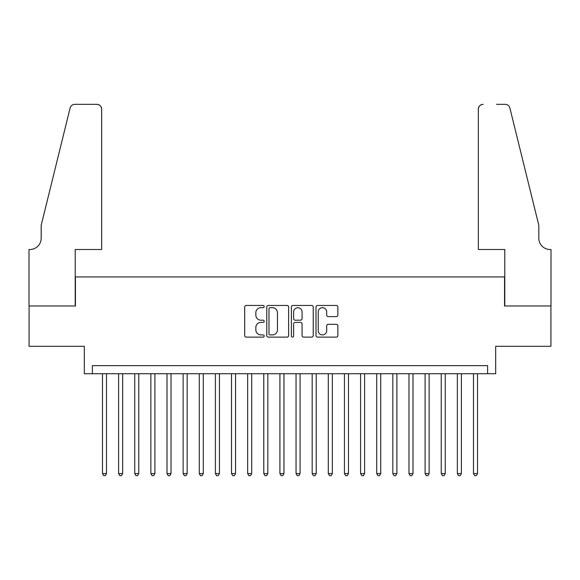 <?xml version="1.0" encoding="UTF-8"?>
<svg xmlns="http://www.w3.org/2000/svg" width="580" height="580" viewBox="0 0 580 580"><rect width="100%" height="100%" fill="white"/><g stroke="black" fill="none" stroke-linecap="round" stroke-linejoin="round"><path stroke-width="0.87" d="M264.19 306.566A1.109 1.109 0 0 0 263.081 305.457L246.261 305.457A1.581 1.581 0 0 0 244.673 307.045L244.673 335.544A1.581 1.581 0 0 0 246.261 337.125L263.081 337.125A1.109 1.109 0 0 0 264.19 336.023A1.109 1.109 0 0 0 263.081 334.914L260.906 334.914A5.068 5.068 0 0 1 255.838 329.846L255.838 327.468A5.068 5.068 0 0 1 260.906 322.4L263.081 322.4A1.109 1.109 0 0 0 264.19 321.291A1.109 1.109 0 0 0 263.081 320.189L260.906 320.189A5.068 5.068 0 0 1 255.838 315.121L255.838 312.743A5.068 5.068 0 0 1 260.906 307.675L263.081 307.675A1.109 1.109 0 0 0 264.19 306.566M336.277 316.622A1.581 1.581 0 0 0 337.857 315.041L337.857 307.045A1.581 1.581 0 0 0 336.277 305.457L317.594 305.457A1.581 1.581 0 0 0 316.006 307.045L316.006 335.544A1.581 1.581 0 0 0 317.594 337.125L336.277 337.125A1.581 1.581 0 0 0 337.857 335.544L337.857 325.887A1.581 1.581 0 0 0 336.277 324.3L328.28 324.3A1.581 1.581 0 0 0 326.692 325.887L326.692 330.673A4.234 4.234 0 0 1 322.458 334.914A4.234 4.234 0 0 1 318.224 330.673L318.224 311.91A4.234 4.234 0 0 1 322.458 307.675A4.234 4.234 0 0 1 326.692 311.91L326.692 315.041A1.581 1.581 0 0 0 328.28 316.622L336.277 316.622M487.606 373.723L495.668 373.723L495.668 346.296L550.92 346.296L550.92 305.972L504.542 305.972L504.542 276.935L75.458 276.935L75.458 305.972L29.08 305.972L29.08 346.296L84.332 346.296L84.332 373.723L487.606 373.723L487.606 365.654L92.394 365.654L92.394 373.723M288.615 307.045A1.581 1.581 0 0 0 287.035 305.457L268.344 305.457A1.581 1.581 0 0 0 266.764 307.045L266.764 335.544A1.581 1.581 0 0 0 268.344 337.125L287.035 337.125A1.581 1.581 0 0 0 288.615 335.544L288.615 307.045M292.965 305.457L311.656 305.457A1.581 1.581 0 0 1 313.236 307.045L313.236 335.544A1.581 1.581 0 0 1 311.656 337.125L303.659 337.125A1.581 1.581 0 0 1 302.071 335.544L302.071 323.988A1.581 1.581 0 0 0 300.491 322.4L295.184 322.4A1.581 1.581 0 0 0 293.603 323.988L293.603 336.023A1.109 1.109 0 0 1 292.494 337.125A1.109 1.109 0 0 1 291.385 336.023L291.385 307.045A1.581 1.581 0 0 1 292.965 305.457M270.091 307.675A1.109 1.109 0 0 0 268.982 308.785L268.982 333.805A1.109 1.109 0 0 0 270.091 334.914L272.382 334.914A5.068 5.068 0 0 0 277.45 329.846L277.45 312.743A5.068 5.068 0 0 0 272.382 307.675L270.091 307.675M302.071 311.989A4.234 4.234 0 0 0 297.837 307.755A4.234 4.234 0 0 0 293.603 311.989L293.603 318.601A1.581 1.581 0 0 0 295.184 320.189L300.491 320.189A1.581 1.581 0 0 0 302.071 318.601L302.071 311.989M102.479 373.723L102.479 473.57L106.51 473.57L106.51 373.723M106.51 473.57L105.299 475.665L103.69 475.665L102.479 473.57M101.667 249.509L101.667 109.171A4.836 4.836 0 0 0 96.831 104.335L74.813 104.335A4.836 4.836 0 0 0 70.115 108.01L41.18 225.315L41.18 238.22A11.288 11.288 0 0 1 29.884 249.509L29 249.509L29 305.972L75.219 305.972L75.219 249.509L101.667 249.509L101.667 109.171C101.362 106.256 99.753 104.639 96.831 104.335L83.44 104.335M70.115 108.01C71.347 105.357 71.347 105.357 70.115 108.01C71.347 105.357 71.347 105.357 70.115 108.01M41.18 238.22A11.288 11.288 0 0 1 29.884 249.509M478.333 249.509L478.333 109.171L478.333 249.509L504.781 249.509L504.781 305.972L551 305.972L551 249.509L550.115 249.509A11.288 11.288 0 0 1 538.82 238.22A11.288 11.288 0 0 0 550.115 249.509M529.946 189.348L509.885 108.01L538.82 225.315L538.82 238.22M496.56 104.335L505.187 104.335A4.836 4.836 0 0 1 509.885 108.01C508.653 105.357 508.653 105.357 509.885 108.01C508.653 105.357 508.653 105.357 509.885 108.01M483.169 104.335A4.836 4.836 0 0 0 478.333 109.171C478.638 106.256 480.247 104.639 483.169 104.335M118.61 373.723L118.61 473.57L122.641 473.57L122.641 373.723M122.641 473.57L121.43 475.665L119.821 475.665L118.61 473.57M134.741 373.723L134.741 473.57L138.772 473.57L138.772 373.723M138.772 473.57L137.561 475.665L135.952 475.665L134.741 473.57M150.873 373.723L150.873 473.57L154.903 473.57L154.903 373.723M154.903 473.57L153.693 475.665L152.083 475.665L150.873 473.57M167.004 373.723L167.004 473.57L171.035 473.57L171.035 373.723M171.035 473.57L169.824 475.665L168.207 475.665L167.004 473.57M183.135 373.723L183.135 473.57L187.166 473.57L187.166 373.723M187.166 473.57L185.955 475.665L184.338 475.665L183.135 473.57M199.266 373.723L199.266 473.57L203.297 473.57L203.297 373.723M203.297 473.57L202.087 475.665L200.47 475.665L199.266 473.57M215.398 373.723L215.398 473.57L219.429 473.57L219.429 373.723M219.429 473.57L218.218 475.665L216.601 475.665L215.398 473.57M231.521 373.723L231.521 473.57L235.56 473.57L235.56 373.723M235.56 473.57L234.349 475.665L232.732 475.665L231.521 473.57M247.653 373.723L247.653 473.57L251.691 473.57L251.691 373.723M251.691 473.57L250.48 475.665L248.863 475.665L247.653 473.57M263.784 373.723L263.784 473.57L267.822 473.57L267.822 373.723M267.822 473.57L266.611 475.665L264.995 475.665L263.784 473.57M279.915 373.723L279.915 473.57L283.954 473.57L283.954 373.723M283.954 473.57L282.743 475.665L281.126 475.665L279.915 473.57M296.046 373.723L296.046 473.57L300.085 473.57L300.085 373.723M300.085 473.57L298.874 475.665L297.257 475.665L296.046 473.57M312.178 373.723L312.178 473.57L316.216 473.57L316.216 373.723M316.216 473.57L315.005 475.665L313.388 475.665L312.178 473.57M328.309 373.723L328.309 473.57L332.347 473.57L332.347 373.723M332.347 473.57L331.137 475.665L329.52 475.665L328.309 473.57M344.44 373.723L344.44 473.57L348.478 473.57L348.478 373.723M348.478 473.57L347.268 475.665L345.651 475.665L344.44 473.57M360.571 373.723L360.571 473.57L364.602 473.57L364.602 373.723M364.602 473.57L363.399 475.665L361.782 475.665L360.571 473.57M376.703 373.723L376.703 473.57L380.734 473.57L380.734 373.723M380.734 473.57L379.53 475.665L377.913 475.665L376.703 473.57M392.834 373.723L392.834 473.57L396.865 473.57L396.865 373.723M396.865 473.57L395.661 475.665L394.045 475.665L392.834 473.57M408.965 373.723L408.965 473.57L412.996 473.57L412.996 373.723M412.996 473.57L411.793 475.665L410.176 475.665L408.965 473.57M425.096 373.723L425.096 473.57L429.127 473.57L429.127 373.723M429.127 473.57L427.917 475.665L426.307 475.665L425.096 473.57M441.228 373.723L441.228 473.57L445.259 473.57L445.259 373.723M445.259 473.57L444.048 475.665L442.438 475.665L441.228 473.57M457.359 373.723L457.359 473.57L461.39 473.57L461.39 373.723M461.39 473.57L460.179 475.665L458.57 475.665L457.359 473.57M473.49 373.723L473.49 473.57L477.521 473.57L477.521 373.723M477.521 473.57L476.31 475.665L474.701 475.665L473.49 473.57"/></g></svg>
